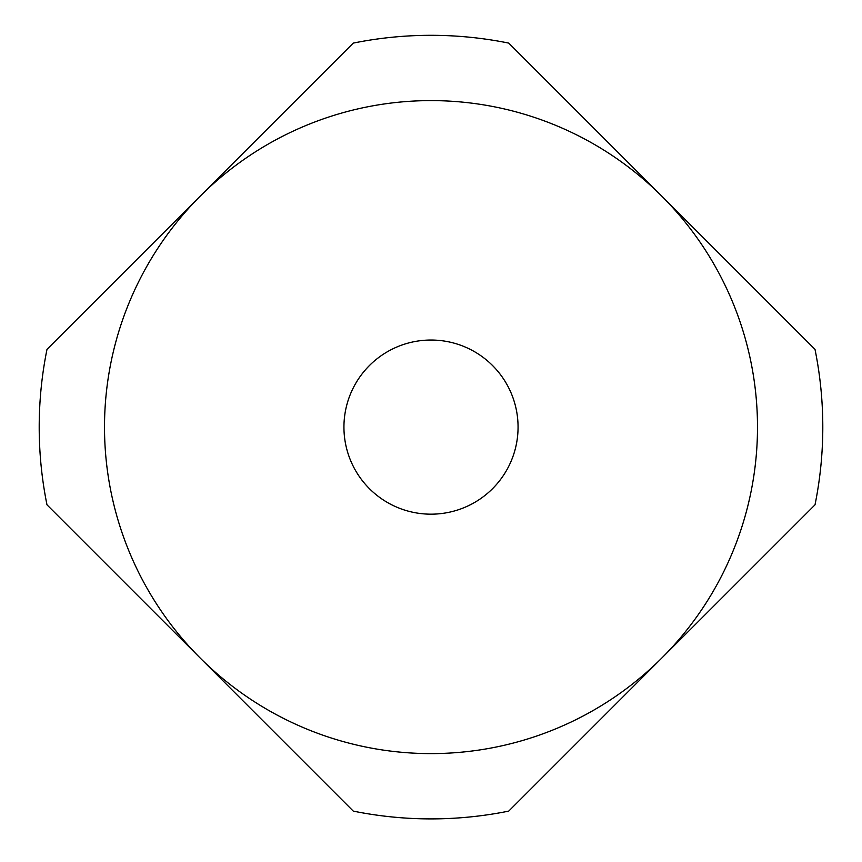 <?xml version="1.0" encoding="UTF-8"?>
<svg xmlns="http://www.w3.org/2000/svg" width="862" height="862" viewBox="0 0 862 862"><rect width="100%" height="100%" fill="white"/><g stroke="black" fill="none" stroke-linecap="round" stroke-linejoin="round"><path stroke-width="1.29" d="M431 514.172A87.062 87.062 0 0 1 343.938 427.11A87.062 87.062 0 0 1 431 340.037A87.062 87.062 0 0 1 518.062 427.11A87.062 87.062 0 0 1 431 514.172M431 100.606A326.493 326.493 0 0 1 757.493 427.11A326.493 326.493 0 0 1 431 753.603A326.493 326.493 0 0 1 104.507 427.11A326.493 326.493 0 0 1 431 100.606M353.269 811.11A391.79 391.79 0 0 0 508.731 811.11L815.01 504.83A391.79 391.79 0 0 0 815.01 349.379L508.731 43.1A391.79 391.79 0 0 0 353.269 43.1L46.99 349.379A391.79 391.79 0 0 0 46.99 504.83L353.269 811.11M343.938 427.11A87.062 87.062 0 0 1 431 340.037A87.062 87.062 0 0 1 518.062 427.11"/></g></svg>
